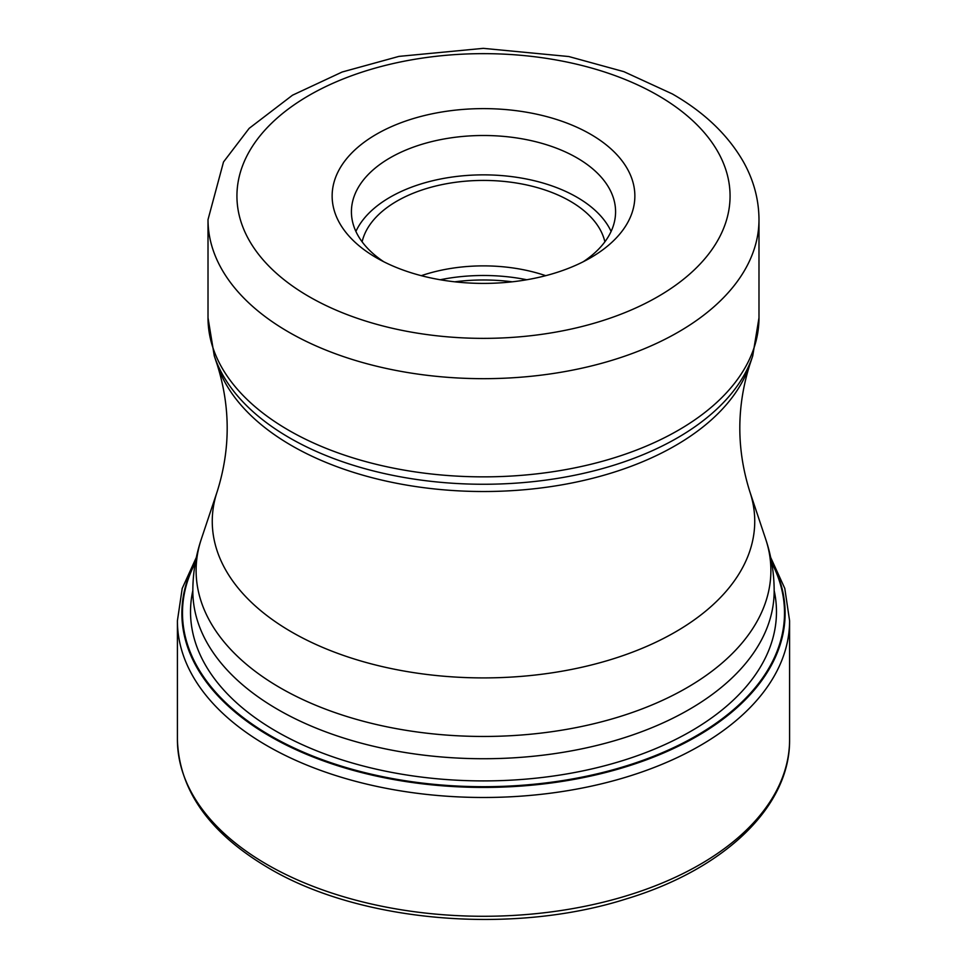 <?xml version="1.0" encoding="UTF-8"?>
<svg xmlns="http://www.w3.org/2000/svg" width="967" height="967" viewBox="0 0 967 967"><rect width="100%" height="100%" fill="white"/><g stroke="black" fill="none" stroke-linecap="round" stroke-linejoin="round"><path stroke-width="1.45" d="M195.31 562.734A301.015 173.794 180 0 0 270.651 735.802A301.015 173.794 0 0 0 638.051 762.044A301.015 173.794 0 0 0 771.69 562.734M376.465 257.802A151.36 87.393 0 0 0 590.535 257.802L590.535 257.802A151.36 87.393 0 0 0 590.535 134.22A151.36 87.393 0 0 0 376.465 134.22A151.36 87.393 0 0 0 376.465 257.802L376.465 257.802M583.246 261.743A132.08 76.26 0 0 0 615.58 211.749A132.08 76.26 0 0 0 576.9 157.839A132.08 76.26 0 0 0 390.1 157.839A132.08 76.26 0 0 0 351.42 211.749A132.08 76.26 0 0 0 383.754 261.743M355.892 231.439A132.08 76.26 180 0 1 449.268 177.469A132.08 76.26 180 0 1 576.9 197.195A132.08 76.26 180 0 1 611.108 231.439M604.883 241.823A122.434 70.688 0 0 0 570.083 201.124A122.434 70.688 0 0 0 444.191 184.165A122.434 70.688 0 0 0 362.117 241.823M421.298 275.68A122.434 70.688 180 0 1 545.702 275.68M177.408 739.562A306.092 176.719 0 0 0 267.061 864.522A306.092 176.719 0 0 0 600.64 902.827A306.092 176.719 0 0 0 789.592 739.562C790.426 806.563 724.368 869.321 626.495 898.839C512.377 935.307 360.026 922.361 268.657 868.052C209.44 833.131 179.028 790.293 177.408 739.562L177.408 620.754L182.207 588.419L196.337 557.403M789.592 739.562L789.592 620.754A306.092 176.719 180 0 1 600.64 784.032A306.092 176.719 180 0 1 267.061 745.726A306.092 176.719 180 0 1 177.408 620.754M771.473 561.501A301.619 174.145 180 0 1 639.525 762.322A301.619 174.145 180 0 1 270.216 736.431A301.619 174.145 180 0 1 195.527 561.501M774.168 590.571A292.977 169.152 0 0 1 612.389 763.664A292.977 169.152 0 0 1 276.332 731.366A292.977 169.152 180 0 1 192.832 590.571M765.683 539.102C771.303 555.904 774.132 573.165 774.168 590.91A290.668 167.823 180 0 1 594.741 745.956A290.668 167.823 180 0 1 277.964 709.573A290.668 167.823 180 0 1 277.759 709.452A290.668 167.823 180 0 1 192.832 590.91C192.868 573.165 195.697 555.904 201.317 539.102A287.392 165.925 0 0 0 280.079 687.742A287.392 165.925 0 0 0 280.285 687.863A287.392 165.925 0 0 0 618.251 717.091A287.392 165.925 0 0 0 765.683 539.102L749.824 491.635A271.231 156.594 180 0 1 610.673 659.627A271.231 156.594 180 0 1 291.708 632.043A271.231 156.594 180 0 1 217.176 491.635L201.317 539.102M217.176 491.635C230.521 449.292 230.521 406.95 217.176 364.595A271.231 156.594 0 0 0 291.708 445.654A271.231 156.594 0 0 0 562.975 484.648A271.231 156.594 0 0 0 749.824 364.595L752.713 355.953A274.169 158.298 180 0 1 563.846 477.311A274.169 158.298 180 0 1 289.629 437.894A274.169 158.298 180 0 1 289.435 437.773A274.169 158.298 180 0 1 214.287 355.953L208.014 317.817A275.486 159.047 0 0 0 288.504 430.158A275.486 159.047 0 0 0 288.698 430.279A275.486 159.047 0 0 0 588.927 464.752A275.486 159.047 0 0 0 758.986 317.817L758.986 219.63A275.486 159.047 180 0 1 588.927 366.566A275.486 159.047 180 0 1 288.698 332.092A275.486 159.047 180 0 1 288.408 331.923A275.486 159.047 180 0 1 208.014 219.63L208.014 317.817M309.15 296.664A246.561 142.354 180 0 1 308.884 296.518A246.561 142.354 180 0 1 309.283 95.274A246.561 142.354 180 0 1 657.85 95.346A246.561 142.354 180 0 1 658.116 95.503A246.561 142.354 180 0 1 657.717 296.748A246.561 142.354 180 0 1 309.15 296.664M512.232 281.808A132.08 76.26 0 0 0 454.768 281.808M440.227 279.753A130.63 75.426 180 0 1 526.773 279.753M789.592 620.754L784.793 588.419L770.663 557.403M749.824 491.635C736.479 449.292 736.479 406.95 749.824 364.595M217.176 364.595L214.287 355.953M758.986 219.63C758.865 199.504 753.716 180.309 743.538 162.045C728.042 134.981 704.302 112.269 672.307 93.92L623.86 71.655L568.789 56.533L483.27 48.35L398.948 56.388L342.173 72.005L292.505 95.201L249.16 128.357L223.51 161.972L208.014 219.63M752.713 355.953L758.986 317.817"/></g></svg>
